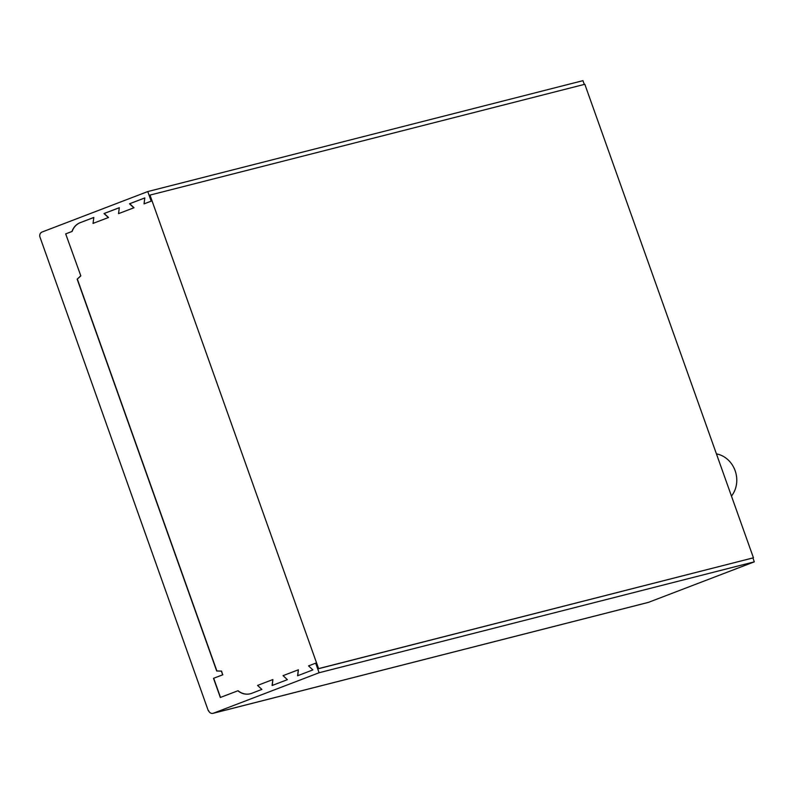 <?xml version="1.0" encoding="UTF-8"?>
<svg xmlns="http://www.w3.org/2000/svg" width="794" height="794" viewBox="0 0 794 794"><rect width="100%" height="100%" fill="white"/><g stroke="black" fill="none" stroke-linecap="round" stroke-linejoin="round"><path stroke-width="1.19" d="M647.854 602.507A4.079 3.633 -104.3 0 0 648.579 602.318L754.3 561.844L319.099 672.746L213.378 713.22A4.079 3.633 75.7 0 1 208.614 710.69L208.633 710.729M65.684 233.883L80.829 275.865L65.684 233.883L71.966 231.471A16.297 14.54 75.7 0 1 80.224 222.648L93.821 217.447L93.047 223.402L108.341 217.546L104.014 213.536L119.318 207.681L118.534 213.646L133.839 207.79L129.511 203.78L144.806 197.924L144.032 203.879L151.178 201.15L147.763 191.562L42.042 232.037A4.079 3.633 75.7 0 0 40.008 237.178L208.316 710.809M584.295 84.422L582.955 80.66L147.763 191.562M754.3 561.844L752.93 557.993M80.651 275.915L77.167 279.151L216.693 670.999L221.367 671.109L222.687 674.801L213.507 678.314L220.335 697.489L237.872 690.78A16.297 14.54 75.7 0 0 250.249 693.787A16.297 14.54 75.7 0 0 251.688 693.331L261.881 689.42L257.554 685.421L272.858 679.555L272.084 685.52L287.378 679.664L283.051 675.654L298.355 669.799L297.581 675.763L312.876 669.908L308.548 665.898L315.684 663.159L319.099 672.746M144.032 203.879L151.356 201.1L149.302 195.354L149.987 195.096L584.821 84.283L753.437 557.795L317.918 668.866L315.684 663.159M65.862 233.833L72.145 231.431A16.297 14.54 75.7 0 1 80.402 222.608L93.811 217.467M80.829 275.865L77.346 279.101L216.871 670.95L221.367 671.109M237.872 690.78L238.051 690.73A16.297 14.54 75.7 0 0 250.338 693.758M222.687 674.801L221.546 671.069M149.987 195.096L318.593 668.608L753.437 557.795M731.463 496.091A25.468 22.718 -104.3 0 0 735.135 470.703A25.468 22.718 -104.3 0 0 716.436 453.88M144.806 197.944L129.69 203.73L134.017 207.74L118.534 213.646M119.308 207.71L104.193 213.497L108.52 217.496L93.047 223.402M222.866 674.761L213.507 678.314M220.504 697.42L213.685 678.274M272.858 679.555L272.263 685.45M298.355 669.799L297.76 675.694M318.593 668.608L317.918 668.866M213.378 713.22L648.579 602.318M648.222 602.438L213.02 713.34"/></g></svg>
